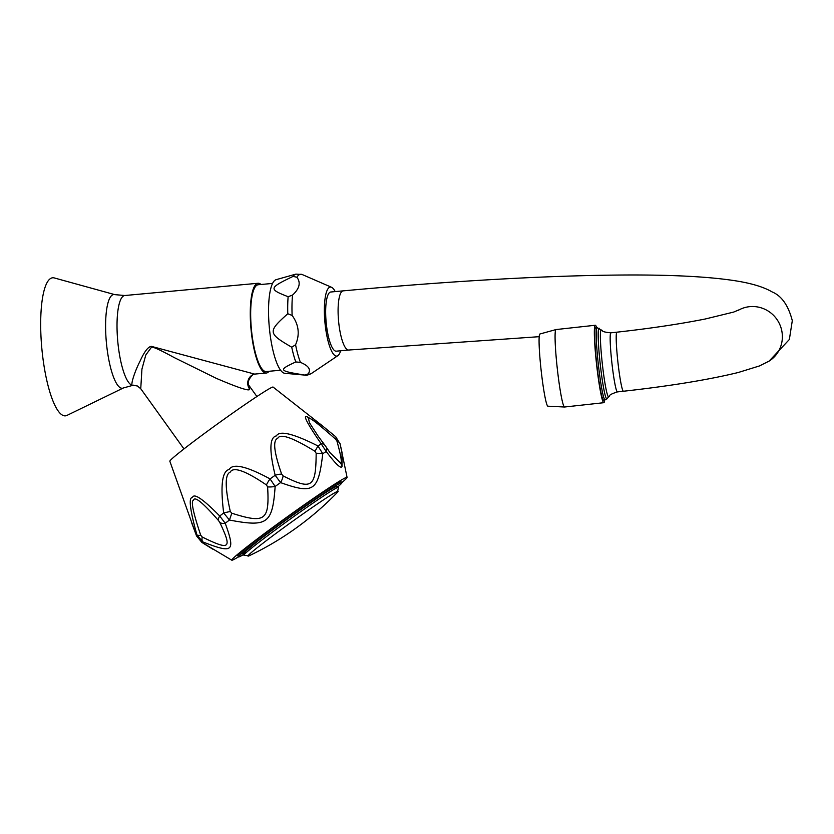 <?xml version="1.0" encoding="UTF-8"?>
<svg xmlns="http://www.w3.org/2000/svg" width="834" height="834" viewBox="0 0 834 834"><rect width="100%" height="100%" fill="white"/><g stroke="black" fill="none" stroke-linecap="round" stroke-linejoin="round"><path stroke-width="1.25" d="M67.054 415.363A69.337 17.243 -95.3 0 1 66.928 415.426A69.337 17.243 -95.3 0 1 42.534 355.117A69.337 17.243 -95.3 0 1 50.957 278.295A69.337 17.243 84.7 0 1 54.293 277.941L114.842 294.642A47.058 11.697 -95.3 0 0 112.569 294.892A47.058 11.697 -95.3 0 0 106.856 347.027A47.058 11.697 -95.3 0 0 123.411 387.956L66.928 415.426M256.914 396.525L249.262 385.881L249.658 389.176C249.793 391.532 238.68 387.925 216.329 378.355L174.17 357.557C161.004 350.363 153.466 346.881 151.538 347.132L145.804 354.982L141.936 369.087L140.748 388.727L137.401 385.996L133.054 385.277A45.067 11.207 -95.3 0 1 117.99 343.691A45.067 11.207 -95.3 0 1 123.693 295.851A45.067 11.207 -95.3 0 1 124.808 295.517L114.842 294.642M269.017 371.286A45.067 11.207 84.7 0 1 267.412 372.694A45.067 11.207 -95.3 0 1 266.307 373.027L254.631 374.101L151.444 346.381C148.191 346.6 144.397 351.521 140.07 361.122C134.66 371.484 128.968 388.581 133.617 385.172M191.539 522.491L196.428 535.553A9.904 3.722 159 0 0 196.501 535.845L169.834 461.212A63.561 2.512 -35.7 0 1 213.421 426.883A63.561 2.512 -35.7 0 1 270.873 387.873A63.561 2.512 144.3 0 1 273.083 387.07L321.632 425.204L306.61 416.447A9.904 9.549 62.5 0 1 308.517 418.459C308.497 416.26 317.577 423.213 335.758 439.32L336.978 441.228C341.148 456.198 342.263 463.381 340.335 462.766L330.055 452.747L326.49 447.587M267.62 486.91A9.904 2.919 174.2 0 0 275.147 486.451A85.016 3.357 144.3 0 1 280.568 482.605A9.904 3.982 -60.3 0 0 283.112 475.901L281.663 474.139A9.904 3.44 -18.9 0 0 275.168 475.276C269.111 450.37 269.518 437.245 276.377 435.911C279.515 430.219 293.38 433.576 317.973 445.971L322.758 453.727C318.327 491.278 313.803 494.395 280.568 482.605L275.168 475.276A85.652 3.388 144.3 0 0 270.06 478.904L275.147 486.451C272.468 523.783 267.662 527.297 229.433 520.041L223.679 512.973C220.28 485.617 222.094 471.127 229.131 469.49C232.978 463.058 246.624 466.196 270.06 478.904A9.904 2.679 123.6 0 0 266.442 484.95L267.62 486.91C269.559 520.666 265.149 523.783 231.81 513.223L230.309 511.503C224.919 487.504 224.867 474.39 230.174 472.148C233.322 466.414 245.415 470.678 266.442 484.95M335.383 436.516A9.904 3.013 130 0 1 335.643 436.672L340.105 443.886A9.904 5.035 166.6 0 1 340.168 444.241L342.003 452.372L342.023 466.55C340.908 469.01 335.643 463.985 326.219 451.496L321.236 443.876C307.819 424.423 302.94 415.28 306.61 416.447M230.309 511.503A9.904 0.636 -11.3 0 0 223.679 512.973A85.652 3.388 144.3 0 0 219.717 516.006L225.222 523.262C235.584 551.847 233.166 553.839 202.756 541.881L196.928 534.896C189.902 509.637 188.421 497.189 192.477 497.554C193.822 492.79 202.902 498.941 219.717 516.006A9.904 4.378 139.6 0 0 218.498 520.541L219.79 522.418C232.311 548.981 230.215 550.753 202.193 537.002L200.733 535.261C193.071 512.483 190.684 500.796 193.571 500.192C194.593 495.907 202.902 502.693 218.498 520.541M202.193 537.002A9.904 4.087 -64.2 0 0 202.756 541.881A85.016 3.357 144.3 0 0 202.235 542.58L196.428 535.553A85.652 3.388 144.3 0 1 196.928 534.896A9.904 2.325 -17 0 0 200.733 535.261M231.81 513.223L229.433 520.041A85.016 3.357 144.3 0 0 225.222 523.262A9.904 5.306 151.5 0 1 219.79 522.418M281.663 474.139C273.959 452.184 272.645 440.248 277.722 438.34C280.255 433.253 292.692 437.579 315.012 451.309L316.159 453.279C315.94 487.775 311.947 490.475 283.112 475.901M316.159 453.279A9.904 1.366 179.3 0 1 322.758 453.727A85.016 3.357 144.3 0 1 326.219 451.496A9.904 5.39 -33.1 0 0 326.313 447.253L324.551 444.762A9.904 4.441 -37.5 0 0 321.236 443.876A85.652 3.388 144.3 0 0 317.973 445.971L315.012 451.309M324.332 444.522L318.161 436.192L324.551 444.762A9.904 4.441 -37.5 0 1 324.739 445.054M318.192 436.224L309.414 422.671L308.517 418.459M321.632 425.204L335.643 436.672A9.904 3.013 130 0 1 335.758 439.32M238.503 556.851A70.984 2.804 144.3 0 1 234.229 559.291A70.984 2.804 -35.7 0 1 231.779 560.198L202.235 542.58A9.904 4.399 122.9 0 1 201.818 542.381L196.501 535.845A9.904 3.722 159 0 0 196.647 536.116M231.779 560.198A70.984 2.804 -35.7 0 1 279.578 522.397A70.984 2.804 -35.7 0 1 344.578 478.226A70.984 2.804 144.3 0 1 347.08 477.402L340.105 443.886A9.904 5.035 166.6 0 0 336.978 441.228M341.752 482.709A70.984 2.804 144.3 0 0 347.08 477.402M238.545 556.904A63.561 2.512 144.3 0 1 281.829 522.762A63.561 2.512 144.3 0 1 339.574 483.543A63.561 2.512 -35.7 0 1 341.794 482.761L341.033 481.687A63.561 2.512 144.3 0 0 338.802 482.469A63.561 2.512 144.3 0 0 281.058 521.688A63.561 2.512 144.3 0 0 237.773 555.83L238.545 556.904A63.561 2.512 144.3 0 0 240.776 556.122A63.561 2.512 -35.7 0 0 243.528 554.579M341.794 482.761A63.561 2.512 -35.7 0 1 337.999 486.733M246.166 552.16A56.618 2.241 -35.7 0 1 276.752 526.817A56.618 2.241 -35.7 0 1 334.184 487.504M266.307 373.027A45.067 11.207 -95.3 0 1 251.243 331.442A45.067 11.207 -95.3 0 1 256.945 283.602A45.067 11.207 84.7 0 1 258.06 283.268L124.808 295.517M261.032 284.488A45.067 11.207 84.7 0 0 258.06 283.268M280.568 370.223L266.171 371.547A43.587 10.832 -95.3 0 1 251.607 331.338A43.587 10.832 -95.3 0 1 257.122 285.072A43.587 10.832 84.7 0 1 258.196 284.748L272.593 283.424M304.712 375.06C278.452 370.849 278.024 370.213 295.789 361.946L300.428 362.383C308.59 365.699 311.197 369.535 308.246 373.872L304.712 375.06A50.78 12.625 84.7 0 0 305.181 375.133L284.738 373.278A47.048 11.697 -95.3 0 1 269.445 328.794A47.048 11.697 -95.3 0 1 275.512 279.922A47.048 11.697 84.7 0 1 276.137 279.671L295.893 274.115A50.78 12.625 84.7 0 0 295.215 274.386A50.78 12.625 84.7 0 0 293.109 276.377L296.894 277.253C300.991 282.684 299.542 288.627 292.526 295.09L288.126 296.716C268.485 289.064 268.725 288.074 293.109 276.377M291.723 347.205C267.839 333.308 267.651 331.692 287.793 313.751L292.129 315.44C298.833 324.697 299.979 334.476 295.57 344.765L291.723 347.205A50.78 12.625 84.7 0 0 295.789 361.946M335.216 291.598A34.663 8.621 84.7 0 0 331.536 287.282L302.148 274.511L295.893 274.115M340.658 350.78A34.663 8.621 84.7 0 1 337.822 355.691A34.663 8.621 84.7 0 1 337.541 355.857A34.663 8.621 -95.3 0 1 325.302 325.865A34.663 8.621 -95.3 0 1 329.493 287.323A34.663 8.621 84.7 0 1 331.536 287.282M326.469 325.26A29.711 7.391 84.7 0 0 336.238 351.187L348.654 350.04A29.711 7.391 84.7 0 1 338.896 324.113A29.711 7.391 84.7 0 1 343.212 290.858L330.796 292.004A29.711 7.391 84.7 0 0 326.469 325.26M597.175 367.825A36.321 2.815 83.7 0 0 603.524 400.08L605.067 399.903A36.321 2.815 -96.3 0 1 598.708 367.658A36.321 2.815 -96.3 0 1 597.144 327.699L595.612 327.877A36.321 2.815 83.7 0 0 597.175 367.825M596.696 327.752A38.958 3.023 83.7 0 0 595.32 325.25A38.958 3.023 83.7 0 0 596.998 368.107A38.958 3.023 -96.3 0 0 603.816 402.697L564.555 407.013A38.958 3.023 -96.3 0 1 557.727 372.412A38.958 3.023 83.7 0 1 556.049 329.555L595.32 325.25M604.619 399.955A38.958 3.023 -96.3 0 1 603.816 402.697M564.555 407.013L547.834 406.179A36.321 2.815 -96.3 0 1 541.547 373.934A36.321 2.815 83.7 0 1 539.911 333.996L556.049 329.555M123.505 387.914A47.058 11.697 -95.3 0 1 123.411 387.956L133.054 385.277A45.067 11.207 -95.3 0 0 133.127 385.266M151.444 346.381A9.904 2.46 -95.2 0 1 151.538 347.132M342.023 466.55A9.904 9.549 -117.5 0 0 340.335 462.766M336.477 487.973A58.265 2.304 144.3 0 0 283.487 523.971A58.265 2.304 144.3 0 0 243.862 555.236C247.125 550.377 232.936 561.365 258.696 540.369C282.424 521.844 329.493 489.214 334.382 487.379C337.061 486.118 338.448 486.086 338.521 487.264A58.265 2.304 144.3 0 0 336.477 487.973M249.147 555.778A305.327 305.327 0 0 0 337.343 492.446A55.576 2.2 144.3 0 0 336.165 491.997A55.576 2.2 144.3 0 0 280.933 529.757A55.576 2.2 144.3 0 0 249.147 555.778L243.862 555.236M254.631 374.101L252.785 374.727A9.904 9.549 -117.5 0 0 249.658 389.176M288.126 296.716A50.78 12.625 84.7 0 0 287.793 313.751M302.148 274.511A50.123 12.458 84.7 0 0 299.375 274.657A50.123 12.458 84.7 0 0 296.894 277.253M308.246 373.872A50.123 12.458 84.7 0 0 311.019 373.736A50.123 12.458 84.7 0 0 311.416 373.496C307.934 375.081 305.849 375.634 305.181 375.133M292.526 295.09A50.123 12.458 84.7 0 0 292.129 315.44M295.57 344.765A50.123 12.458 84.7 0 0 300.428 362.383M343.212 290.858C454.092 280.735 548.063 275.449 625.114 275.001C670.39 274.772 706.064 276.534 732.137 280.297C749.933 282.851 763.235 286.719 772.034 291.879C781.573 295.799 788.328 305.39 792.3 320.663L789.36 339.469L769.156 361.08A29.711 28.982 -122.5 0 0 782.167 333.204A29.711 28.982 -122.5 0 0 737.881 310.55M769.156 361.08L759.461 365.938L738.267 372.496C708.42 379.772 670.14 386.017 623.425 391.25A29.711 2.304 -96.3 0 1 618.223 364.865A29.711 2.304 -96.3 0 1 616.941 332.172C650.437 328.44 679.856 324.051 705.21 319.005L733.68 312.072L738.632 309.977M623.425 391.25L617.389 391.907A29.711 2.304 -96.3 0 1 612.187 365.521A29.711 2.304 -96.3 0 1 610.905 332.839C600.188 331.838 603.191 330.441 601.45 330.087L597.144 327.699M617.389 391.907C607.142 395.201 610.373 395.931 608.747 396.65A33.579 2.606 -96.3 0 1 602.68 366.95A33.579 2.606 -96.3 0 1 601.45 330.087M608.747 396.65L607.027 398.808A35.549 2.752 -96.3 0 1 600.605 367.377A35.549 2.752 -96.3 0 1 599.302 328.356M183.96 448.911L140.748 388.727M329.993 452.664L326.313 447.253M337.343 492.446L338.521 487.264M201.818 542.381L212.67 549.116M249.262 385.881C247.062 383.265 248.24 379.553 252.785 374.727M337.822 355.691L311.416 373.496M539.223 336.675L348.654 350.04M616.941 332.172L610.905 332.839M607.027 398.808L605.067 399.903"/></g></svg>
